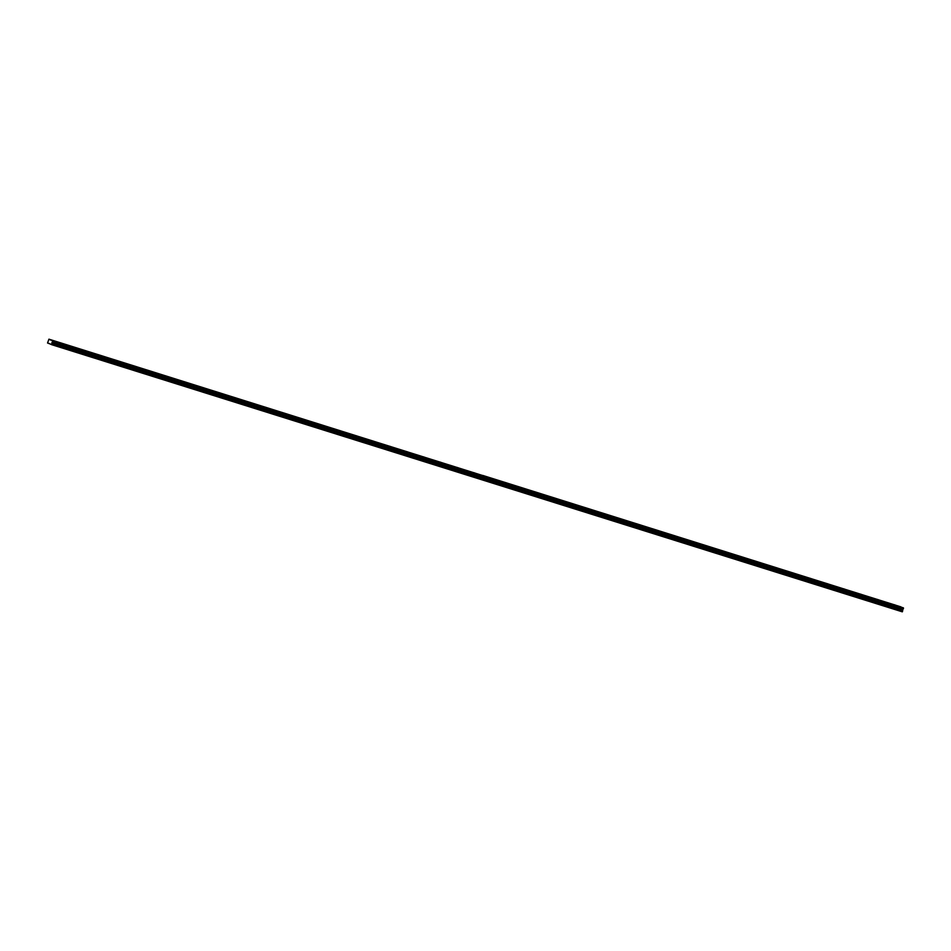 <?xml version="1.0" encoding="UTF-8"?>
<svg xmlns="http://www.w3.org/2000/svg" width="951" height="951" viewBox="0 0 951 951"><rect width="100%" height="100%" fill="white"/><g stroke="black" fill="none" stroke-linecap="round" stroke-linejoin="round"><path stroke-width="1.43" d="M878.926 599.938L877.179 599.344L878.926 599.938M862.105 594.66L860.37 594.066L862.105 594.66M845.296 589.37L843.549 588.776L845.296 589.37M828.476 584.092L826.74 583.498L828.476 584.092M811.667 578.814L809.919 578.22L811.667 578.814M794.858 573.536L793.11 572.942L794.858 573.536M778.037 568.258L776.301 567.652L778.037 568.258M761.228 562.968L759.48 562.374L761.228 562.968M744.407 557.69L742.672 557.096L744.407 557.69M727.598 552.412L725.851 551.818L727.598 552.412M710.777 547.134L709.042 546.54L710.777 547.134M693.968 541.856L692.233 541.25L693.968 541.856M677.16 536.566L675.412 535.972L677.16 536.566M660.339 531.288L658.603 530.694L660.339 531.288M643.53 526.01L641.782 525.416L643.53 526.01M626.709 520.732L624.973 520.138L626.709 520.732M609.9 515.454L608.153 514.848L609.9 515.454M593.091 510.164L591.344 509.57L593.091 510.164M576.27 504.886L574.535 504.292L576.27 504.886M559.461 499.608L557.714 499.013L559.461 499.608M542.641 494.33L540.905 493.735L542.641 494.33M525.832 489.052L524.084 488.445L525.832 489.052M509.011 483.762L507.275 483.167L509.011 483.762M492.202 478.484L490.454 477.889L492.202 478.484M895.735 605.216L893.999 604.622L895.735 605.216M881.351 600.913L879.616 600.319L881.351 600.913M864.542 595.635L862.795 595.041L864.542 595.635M847.733 590.357L845.986 589.763L847.733 590.357M830.912 585.079L829.177 584.485L830.912 585.079M814.104 579.801L812.356 579.195L814.104 579.801M797.283 574.511L795.547 573.917L797.283 574.511M780.474 569.233L778.726 568.639L780.474 569.233M763.653 563.955L761.917 563.361L763.653 563.955M746.844 558.677L745.097 558.082L746.844 558.677M730.035 553.399L728.288 552.793L730.035 553.399M713.214 548.109L711.479 547.514L713.214 548.109M696.405 542.831L694.658 542.236L696.405 542.831M679.585 537.553L677.849 536.958L679.585 537.553M662.776 532.275L661.028 531.68L662.776 532.275M645.967 526.997L644.219 526.39L645.967 526.997M629.146 521.707L627.41 521.112L629.146 521.707M612.337 516.429L610.59 515.834L612.337 516.429M595.516 511.151L593.781 510.556L595.516 511.151M578.707 505.873L576.96 505.278L578.707 505.873M561.886 500.595L560.151 499.988L561.886 500.595M545.078 495.305L543.33 494.71L545.078 495.305M528.269 490.027L526.521 489.432L528.269 490.027M511.448 484.748L509.712 484.154L511.448 484.748M494.639 479.47L492.891 478.876L494.639 479.47M898.172 606.203L896.424 605.609L898.172 606.203M475.393 473.206L473.646 472.611L475.393 473.206M458.572 467.928L456.837 467.333L458.572 467.928M441.763 462.65L440.016 462.043L441.763 462.65M424.942 457.36L423.207 456.765L424.942 457.36M408.134 452.082L406.386 451.487L408.134 452.082M391.325 446.804L389.577 446.209L391.325 446.804M374.504 441.526L372.768 440.931L374.504 441.526M357.695 436.247L355.947 435.641L357.695 436.247M340.874 430.958L339.138 430.363L340.874 430.958M324.065 425.679L322.318 425.085L324.065 425.679M307.244 420.401L305.509 419.807L307.244 420.401M290.435 415.123L288.688 414.529L290.435 415.123M273.626 409.845L271.879 409.239L273.626 409.845M256.806 404.555L255.07 403.961L256.806 404.555M239.997 399.277L238.249 398.683L239.997 399.277M223.176 393.999L221.44 393.405L223.176 393.999M206.367 388.721L204.62 388.127L206.367 388.721M189.546 383.431L187.811 382.837L189.546 383.431M172.737 378.153L170.99 377.559L172.737 378.153M155.928 372.875L154.181 372.281L155.928 372.875M139.108 367.597L137.372 367.003L139.108 367.597M122.299 362.319L120.551 361.725L122.299 362.319M105.478 357.029L103.742 356.435L105.478 357.029M88.669 351.751L86.921 351.157L88.669 351.751M71.86 346.473L70.112 345.879L71.86 346.473M55.039 341.195L53.304 340.601L55.039 341.195M477.818 474.192L476.082 473.586L477.818 474.192M461.009 468.902L459.262 468.308L461.009 468.902M444.188 463.624L442.453 463.03L444.188 463.624M427.379 458.346L425.632 457.752L427.379 458.346M410.57 453.068L408.823 452.474L410.57 453.068M393.75 447.79L392.014 447.184L393.75 447.79M376.941 442.5L375.193 441.906L376.941 442.5M360.12 437.222L358.384 436.628L360.12 437.222M343.311 431.944L341.564 431.35L343.311 431.944M326.502 426.666L324.755 426.072L326.502 426.666M309.681 421.388L307.946 420.782L309.681 421.388M292.872 416.098L291.125 415.504L292.872 416.098M276.052 410.82L274.316 410.226L276.052 410.82M259.243 405.542L257.495 404.948L259.243 405.542M242.422 400.264L240.686 399.67L242.422 400.264M225.613 394.974L223.865 394.38L225.613 394.974M208.804 389.696L207.056 389.102L208.804 389.696M191.983 384.418L190.248 383.824L191.983 384.418M175.174 379.14L173.427 378.546L175.174 379.14M158.353 373.862L156.618 373.267L158.353 373.862M141.544 368.572L139.797 367.978L141.544 368.572M124.724 363.294L122.988 362.7L124.724 363.294M107.915 358.016L106.179 357.421L107.915 358.016M91.106 352.738L89.358 352.143L91.106 352.738M74.285 347.46L72.549 346.853L74.285 347.46M57.476 342.17L55.729 341.575L57.476 342.17M49.048 343.43L51.532 344.631L52.662 340.684L48.929 339.174L47.55 343.026L49.048 343.43M900.977 606.881L482.751 475.429L900.977 606.988M903.45 607.879L485.236 476.427L903.45 607.879L902.582 610.28L51.806 343.097M51.532 344.631L902.321 611.826L902.582 610.28M50.153 343.965L48.929 343.584M50.189 339.887L51.354 340.256M52.055 342.312L902.844 609.508M902.689 610.851L51.913 343.656M902.428 611.671L485.474 480.719L485.747 479.898M48.929 339.174L483.952 475.916L50.189 339.685M51.402 340.173L485.176 476.403L52.662 340.684M485.676 479.886L485.414 480.695L51.639 344.476M903.45 607.986L52.662 340.791M52.269 342.015L903.058 609.211M485.699 479.863L485.474 480.719M903.45 608.414L52.662 341.219M52.507 341.682L903.295 608.878M903.438 608.521L52.662 341.326M52.567 341.599L903.355 608.795"/></g></svg>
